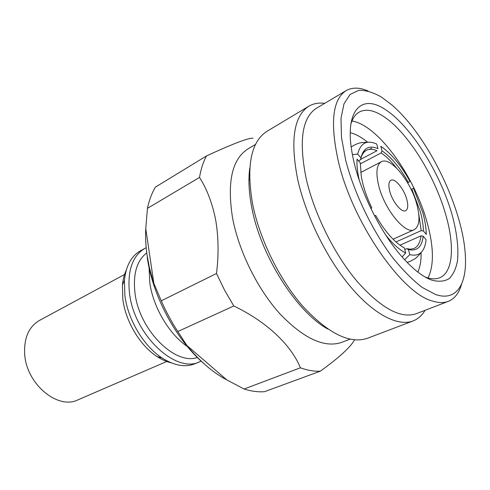 <?xml version="1.0" encoding="UTF-8"?>
<svg xmlns="http://www.w3.org/2000/svg" width="490" height="490" viewBox="0 0 490 490"><rect width="100%" height="100%" fill="white"/><g stroke="black" fill="none" stroke-linecap="round" stroke-linejoin="round"><path stroke-width="0.73" d="M411.22 189.593L413.438 188.099L422.735 212.403C424.977 220.476 426.165 227.801 426.288 234.385L423.409 231.017L421.198 230.631L395.969 241.95M421.112 252.466C421.253 260.392 420.163 266.934 417.86 272.085M351.949 121.024C378.004 124.962 414.742 176.467 427.182 222.717C433.822 246.917 434.116 265.329 428.052 277.959M350.858 124.135C352.635 118.249 355.434 114.219 359.25 112.051C365.362 108.835 372.884 109.931 381.826 115.352C406.149 129.862 434.348 174.483 445.655 214.351C454.769 245.349 453.287 272.367 439.622 277.787C435.782 279.349 431.194 279.165 425.859 277.242L424.934 276.887M431.58 280.06C422.349 276.642 412.188 268.551 401.096 255.78C379.321 230.766 358.833 188.515 352.671 155.93C343.649 111.377 360.714 93.314 384.717 109.172C410.344 125.25 439.457 171.494 451.762 213.573C456.803 231.733 458.726 247.413 457.525 260.6C456.061 268.477 453.299 274.48 449.232 278.608C444.448 281.487 438.562 281.971 431.58 280.06M381.392 97.051L391.571 104.701C427.825 135.473 463.693 209.432 465.408 256.956C466.811 284.727 456.104 301.638 435.543 294.502L422.141 287.385C412.396 279.882 402.406 269.757 392.159 257.011C371.824 229.694 354.135 192.846 345.664 160.193L341.493 137.512L340.985 118.421L343.968 103.898L350.062 94.478L358.741 90.344C365.595 90.111 373.141 92.347 381.392 97.051M368.021 90.944C359.507 87.312 352.212 87.208 346.136 90.626C332.563 99.372 329.942 122.855 338.278 161.081C352.102 221.688 401.788 293.369 432.315 300.989C438.483 302.973 443.818 303.096 448.326 301.35C454.769 298.698 459.204 292.904 461.623 283.967M346.136 90.626L316.442 108.253C302.085 117.465 298.649 140.844 306.128 178.385C314.01 213.187 334.033 253.796 356.561 280.77C380.632 308.008 400.477 319.002 416.096 313.753L448.326 301.35M360.285 163.899L381.085 152.954L382.047 150.896L380.816 146.29C391.192 153.346 400.912 165.044 409.971 181.374L407.662 182.874M352.414 154.595L357.7 154.068C360.475 143.025 366.82 139.674 376.737 144.029L377.968 148.66C369.111 144.93 363.439 148.005 360.959 157.884L357.7 154.068M359.348 180.516C357.437 172.345 356.671 165.216 357.045 159.121L360.328 162.95L361.283 176.333C363.041 186.371 366.551 196.9 371.812 207.925L370.893 208.562M402.106 256.95L405.696 252.999C399.424 249.833 392.833 243.934 385.924 235.316M404.63 259.761L409.787 254.622L408.427 249.539L406.614 248.675L404.758 249.49M399.981 245.184L420.971 235.849L423.195 236.235L426.098 239.616L425.749 242.256C423.875 252.583 418.552 256.705 409.787 254.622M324.692 103.353C318.776 102.539 313.508 103.482 308.89 106.189C293.81 115.891 290.074 140.299 297.687 179.414C305.785 215.821 326.714 258.359 350.375 286.558C374.084 314.764 398.113 326.714 413.039 320.956C418.025 319.008 422.031 315.456 425.051 310.305M418.73 213.763L421.198 230.631M420.971 235.849C420.224 242.434 417.909 246.642 414.026 248.467L410.589 249.214L406.614 248.675M374.715 216.139L375.701 215.429L374.556 215.833M308.89 106.189L267.075 131.246C250.966 141.567 246.133 165.761 252.564 203.84C259.59 239.23 279.686 280.017 303.243 306.752C328.478 333.702 349.891 344.207 367.476 338.278L413.039 320.956M423.409 231.017C423.287 225.075 422.215 218.467 420.2 211.19L411.851 189.25M249.796 167.96C248.197 179.322 248.865 192.546 251.799 207.631C260.674 255.713 296.615 312.044 327.945 329.115M378.746 185.808C375.646 172.805 376.51 164.793 381.336 161.761C390.481 156.243 410.871 181.331 416.855 204.428C420.371 217.995 419.507 226.405 414.264 229.657C405.555 234.992 384.497 209.555 378.746 185.808M255.547 144.397L247.983 148.893C232.046 159.036 226.907 182.066 232.566 217.983C238.808 251.186 257.544 289.1 279.906 313.814C303.892 338.731 324.521 348.243 341.793 342.345L350.007 339.184M253.067 138.217C248.485 137.812 232.958 143.723 206.492 155.936C203.246 161.902 200.925 169.068 199.522 177.429C207.043 189.287 212.433 203.509 215.692 220.096C218.54 236.891 218.81 254.69 216.5 273.5L224.573 290.135L233.785 305.974C267.044 321.912 291.281 345.26 300.401 367.8C307.518 370.373 314.145 371.506 320.282 371.2C339.013 357.718 350.43 347.281 354.54 339.876M389.746 191.186C392.361 201.757 401.714 213.107 405.665 210.694C407.962 209.267 408.348 205.543 406.823 199.528C404.164 189.091 394.946 177.809 390.904 180.259C388.693 181.643 388.307 185.281 389.746 191.186M216.5 273.5L161.271 300.805L153.272 281.983L149.364 267.46L147.098 255.253C145.732 245.845 145.291 236.97 145.769 228.628L147.441 208.348L199.522 177.429M206.492 155.936L155.416 187.1C151.851 193.072 149.193 200.153 147.441 208.348M149.064 267.485L149.775 282.663C153.101 307.157 169.166 334.266 187.419 346.583M146.767 252.864C136.808 260.594 132.882 273.965 134.983 292.983C139.123 329.862 175.01 365.552 197.335 357.48M146.185 247.701L144.813 248.406C132.337 255.988 127.235 270.909 129.501 293.167C134.033 335.056 176.149 374.182 199.767 361.73L201.121 361.118M144.813 248.406L140.348 250.886C131.265 256.092 125.967 265.874 124.442 280.237L124.883 295.562C127.865 319.743 143.809 346.289 162.159 358.025C174.379 365.718 185.343 367.61 195.057 363.702L199.767 361.73M126.261 270.174C124.215 274.51 122.941 279.502 122.433 285.149L122.825 299.249C125.544 321.465 140.14 345.75 157.057 356.555C161.81 359.654 166.52 361.743 171.188 362.821M350.252 132.674C355.722 134.052 361.534 137.249 367.672 142.259M249.594 179.15L248.945 180.357M369.662 149.321L371.585 148.145M358.49 160.812L360.536 159.728C361.571 155.005 363.537 151.863 366.422 150.301C369.35 148.795 372.878 148.936 377 150.73L360.609 159.415M360.536 159.728L360.959 157.884M375.701 215.429C380.265 223.563 385.165 230.551 390.401 236.382C395.277 241.76 399.926 245.594 404.336 247.885L405.696 252.999M381.085 152.954C386.224 156.322 391.394 161.369 396.588 168.101M408.366 182.488C400.159 167.794 391.388 157.266 382.047 150.896M408.427 249.539C416.978 251.486 421.902 247.052 423.195 236.235M300.401 367.8L244.045 389.023C251.309 391.283 258.132 392.172 264.52 391.682L320.282 371.2M244.045 389.023L226.766 379.873L186.935 345.511L177.784 331.546L233.785 305.974M161.271 300.805C165.988 311.585 171.488 321.832 177.784 331.546M153.94 284.065L145.769 228.628M147.202 257.183C152.476 295.58 175.843 339.399 203.54 363.298M226.766 379.873C212.93 372.621 199.657 361.167 186.935 345.511M125.305 274.088L39.488 320.423C28.812 326.732 23.875 337.965 24.672 354.135C26.325 384.056 57.985 410.124 78.002 399.84L167.525 361.148M367.616 142.272C358.068 142.443 357.394 143.87 354.025 145.261L351.201 147.055M407.153 262.432L410.308 261.323L414.546 258.996C415.073 258.72 418.423 256.233 421.075 252.503M360.714 172.468L381.336 161.761M122.433 285.149L124.442 280.237M249.092 175.206L249.532 174.961M363.072 152.096L366.422 150.301M393.09 239.224L414.264 229.657M157.057 356.555L162.159 358.025"/></g></svg>
